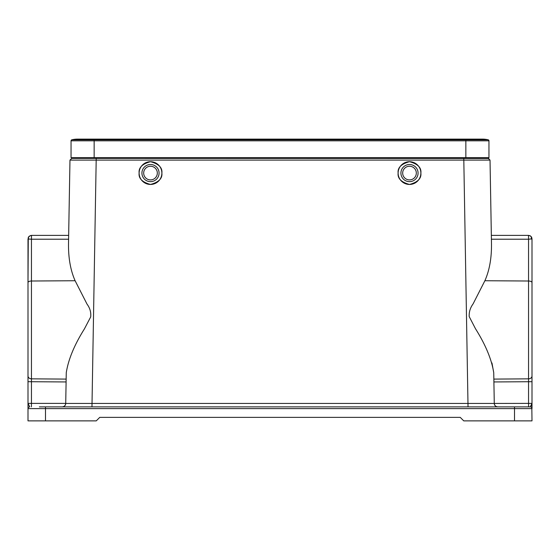 <?xml version="1.0" encoding="UTF-8"?>
<svg xmlns="http://www.w3.org/2000/svg" width="560" height="560" viewBox="0 0 560 560"><rect width="100%" height="100%" fill="white"/><g stroke="black" fill="none" stroke-linecap="round" stroke-linejoin="round"><path stroke-width="0.84" d="M139.125 173.075A11.375 11.375 0 0 1 150.5 161.7A11.375 11.375 0 0 1 161.875 173.075C162.519 178.451 158.732 182.245 150.5 184.45C142.268 182.245 138.481 178.451 139.125 173.075C138.481 167.699 142.268 163.905 150.5 161.7C158.732 163.905 162.519 167.699 161.875 173.075A11.375 11.375 0 0 1 150.5 184.45A11.375 11.375 0 0 1 139.125 173.075M141.925 173.075A8.575 8.575 0 0 1 150.5 164.5A8.575 8.575 0 0 1 159.075 173.075A8.575 8.575 0 0 1 150.5 181.65A8.575 8.575 0 0 1 141.925 173.075M143.675 173.075A6.825 6.825 0 0 1 150.5 166.25A6.825 6.825 0 0 1 157.325 173.075A6.825 6.825 0 0 1 150.5 179.9A6.825 6.825 0 0 1 143.675 173.075M511 406.875L530.25 406.875A1.75 1.75 0 0 1 532 408.625L532 403.375L530.25 406.875L39.375 406.875M402.675 173.075A6.825 6.825 0 0 1 409.5 166.25A6.825 6.825 0 0 1 416.325 173.075A6.825 6.825 0 0 1 409.5 179.9A6.825 6.825 0 0 1 402.675 173.075M400.925 173.075A8.575 8.575 0 0 1 409.5 164.5A8.575 8.575 0 0 1 418.075 173.075A8.575 8.575 0 0 1 409.5 181.65A8.575 8.575 0 0 1 400.925 173.075M398.125 173.075A11.375 11.375 0 0 1 409.5 161.7A11.375 11.375 0 0 1 420.875 173.075C421.519 167.699 417.732 163.905 409.5 161.7C401.268 163.905 397.481 167.699 398.125 173.075C397.481 178.451 401.268 182.245 409.5 184.45C417.732 182.245 421.519 178.451 420.875 173.075A11.375 11.375 0 0 1 409.5 184.45A11.375 11.375 0 0 1 398.125 173.075M531.706 237.468L532 238.875L528.549 239.211L528.5 235.375L530.334 235.893L531.342 236.831L532 238.875L532 403.375L532 381.703L493.906 381.948L493.85 379.099L528.549 378.84L528.549 239.211L491.414 239.211L490.028 160.097L69.972 160.097L68.509 243.978C68.362 258.195 70.56 270.452 75.117 280.735L87.031 304.122C89.957 308.07 91.175 312.34 90.685 316.925L84.392 328.944C74.403 344.841 68.355 359.429 66.262 372.701L65.723 403.438L494.277 403.438L493.738 372.701C491.645 359.422 485.555 344.743 475.454 328.678L469.203 316.596C468.951 312.011 470.246 307.783 473.095 303.891L484.883 280.735C489.44 270.452 491.638 258.195 491.491 243.978L490.028 160.097L488.278 158.375L485.345 158.375L485.317 157.675M28.658 239.071L28 238.875L28 403.375L28 381.703L66.094 381.948M28.28 237.503L28 282.597A3.5 1.582 180 0 1 31.451 281.015L31.451 378.84L66.15 379.099L66.262 372.701L66.15 379.099M30.772 235.452L28.658 236.831L28.329 239.022L28.329 237.391L29.274 236.173M71.736 158.375L69.972 160.097L68.656 235.375L31.5 235.375L31.451 239.211L28.329 239.022M31.5 235.375L68.656 235.375L31.5 235.375L29.281 236.173L28.203 237.692M488.789 158.452L71.722 158.375M488.95 157.675L488.95 140.812L488.95 157.675L465.85 157.675L465.85 158.375L74.655 158.375L74.683 157.675M528.598 406.875L528.549 403.375L494.277 403.438A3.5 3.5 0 0 0 497.777 406.875L497.777 406.875C495.691 406.665 494.529 405.517 494.277 403.438A3.5 3.5 0 0 0 497.168 406.819C495.397 406.371 494.431 405.244 494.277 403.438C494.445 405.293 495.446 406.427 497.273 406.84M62.51 406.875L62.223 406.875A3.5 3.5 0 0 0 65.723 403.438C65.471 405.517 64.309 406.665 62.223 406.875L91.966 406.875L96.215 158.375M491.953 362.95L493.738 372.701M491.344 235.375L528.5 235.375L530.131 235.774M45.5 406.875L45.5 408.625L28 408.625L28 403.375L29.75 406.875A1.75 1.75 0 0 0 28 408.625L28 420.875L96.25 420.875L99.75 417.375L460.25 417.375L463.75 420.875L532 420.875L531.776 404.299M530.306 235.872L531.699 237.454M65.723 403.438A3.5 3.5 0 0 1 62.832 406.819C64.603 406.371 65.569 405.244 65.723 403.438M488.152 139.79A1.05 1.05 0 0 1 488.95 140.812A1.05 1.05 0 0 0 488.152 139.79A23.1 23.1 0 0 0 482.65 139.125L482.65 139.125A23.1 23.1 0 0 1 488.152 139.79L71.848 139.79A23.1 23.1 0 0 1 77.35 139.125A23.1 23.1 0 0 0 71.848 139.79A1.05 1.05 0 0 0 71.05 140.812A1.05 1.05 0 0 1 71.848 139.79M71.05 157.675L71.05 140.812L71.05 157.675L94.15 157.675L94.15 158.375M488.95 140.812L465.85 140.812L465.85 157.675L94.15 157.675L94.15 140.812L71.05 140.812M497.777 406.875L468.034 406.875L463.785 158.375M531.342 239.071L531.342 236.831L531.797 237.692M530.334 235.893L528.514 235.487M484.883 280.735L528.549 281.015A3.5 1.582 0 0 1 532 282.597M75.117 280.735L31.451 281.015L31.451 239.211L68.586 239.211M532 366.45L532 375.977A3.5 2.863 180 0 1 528.549 378.84L528.549 403.375L532 403.375M530.25 406.875A1.75 1.75 0 0 1 532 408.625L514.5 408.625L514.5 420.875M514.5 406.875L514.5 408.625L45.5 408.625L45.5 420.875M28 403.375L31.451 403.375L31.402 406.875M28 375.977A3.5 2.863 180 0 0 31.451 378.84L31.451 403.375L65.723 403.375M94.15 139.125L465.85 139.125L465.85 140.812L94.15 140.812L94.15 139.125L77.35 139.125M465.85 139.125L482.65 139.125"/></g></svg>
